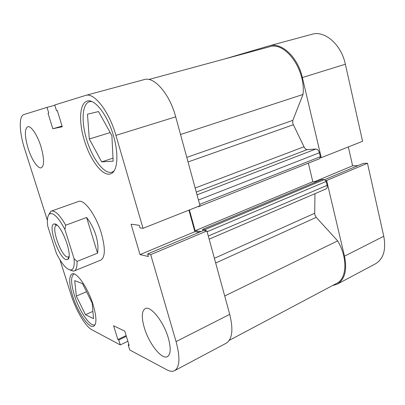 <?xml version="1.0" encoding="UTF-8"?>
<svg xmlns="http://www.w3.org/2000/svg" width="405" height="405" viewBox="0 0 405 405"><rect width="100%" height="100%" fill="white"/><g stroke="black" fill="none" stroke-linecap="round" stroke-linejoin="round"><path stroke-width="0.61" d="M95.17 324.567L94.861 324.739C90.219 327.291 79.243 311.065 74.398 295.245C70.86 283.439 70.688 276.387 73.887 274.094L74.221 273.988M113.957 171.118L112.19 172.095C104.53 175.006 92.229 158.694 86.614 139.391C81.106 121.566 82.104 103.493 89.606 101.66L91.657 101.483M144.251 327.488C148.726 343.283 161.706 360.075 167.437 356.633C170.773 354.405 171.082 348.254 168.358 338.165C163.752 321.676 150.518 305.259 145.198 308.63C141.694 310.979 141.375 317.267 144.251 327.488M28.102 148.336C31.575 159.54 37.918 169.077 41.259 167.797C44.439 165.711 44.317 158.593 40.905 146.448C37.392 134.961 30.957 125.484 27.732 126.73C24.472 129.038 24.599 136.242 28.102 148.336M72.617 295.756C77.628 312.078 88.923 328.85 93.682 326.233C96.83 324.081 96.648 316.953 93.135 304.843C87.981 287.798 76.454 271.315 72.039 273.932C68.764 276.291 68.956 283.566 72.617 295.756M84.255 140.049C90.062 159.97 102.728 176.838 110.585 173.851C117.45 172.014 119.156 154.781 113.461 135.741C107.593 114.98 94.603 98.385 87.227 101.098C79.522 102.971 78.555 121.652 84.255 140.049M74.181 270.97L100.815 260.081C105.3 257.256 105.477 248.295 101.341 233.199C95.98 214.949 83.997 198.789 78.479 201.482L51.354 211.091C55.039 210.235 59.813 214.944 65.691 225.21L86.599 217.485C90.725 222.76 93.823 228.698 95.889 235.31C97.853 241.912 98.41 247.865 97.549 253.165L77.036 261.412C77.213 266.865 76.261 270.049 74.181 270.97L73.437 271.158L69.888 269.968M127.864 341.238L120.275 344.923L91.829 329.736C85.425 326.481 75.917 310.27 71.184 295.123L59.945 259.808M115.931 135.376C109.173 111.395 94.178 92.294 85.713 95.393L144.261 79.577C154.087 76.165 169.7 93.935 175.699 116.843L115.931 135.376L143.036 228.324L139.998 227.883L139.244 225.312L131.068 224.188L140.029 254.598L148.362 256.492L147.623 253.965L203.487 230.511L206.909 230.946L229.726 314.366C233.467 329.68 232.298 339.294 226.213 343.202L174.601 370.651C179.82 367.173 180.306 357.483 176.059 341.582L229.726 314.366M206.909 230.946L150.711 254.639L176.059 341.582M85.713 95.393L54.746 104.981L56.528 110.793L57.313 110.57L56.528 110.793M175.699 116.843L200.014 205.735L143.036 228.324M188.917 210.134L194.886 231.685L199.275 232.278M174.601 370.651C172.505 371.714 169.943 371.441 166.921 369.831L129.737 349.976L128.188 344.913L129.139 345.409L124.775 331.143L113.613 325.762L117.865 339.542L118.756 340.008L120.275 344.923M147.623 253.965L150.711 254.639M54.832 105.259L47.01 107.381L48.742 113L48.013 113.208L52.812 128.765L62.259 126.745L57.313 110.57M47.01 107.381L23.946 114.529C18.65 115.931 19.273 132.364 24.629 148.848L47.4 220.396M62.061 126.087L52.812 128.765M48.742 113L48.013 113.208M194.886 231.685L140.029 254.598M126.127 335.568L117.865 339.542M126.365 336.342L118.756 340.008M128.881 344.574L128.188 344.913M101.67 161.879L89.297 138.991L87.475 114.205L98.542 111.557L111.881 135.635L113.152 161.155L101.67 161.879L113 158.163M89.297 138.991L110.195 132.592M85.47 314.7L76.327 296.09L74.712 280.635L82.514 283.611L92.178 303.036L93.509 318.649L85.47 314.7L92.892 311.379M76.327 296.09L86.538 291.701M320.38 157.712L321.261 157.672L302.368 77.552C297.832 56.968 281.389 41.887 269.254 45.821L224.492 58.998M321.261 157.672L362.566 141.294L345.364 64.218L302.368 77.552M332.409 285.621L337.254 284.148C344.847 279.49 347.262 270.17 344.488 256.178L326.638 180.473L325.752 180.473M269.254 45.821L311.961 34.283C324.709 30.223 341.278 44.434 345.364 64.218M357.939 165.66L352.618 165.802L348.325 146.944M344.488 256.178L383.763 236.262L367.472 163.261L363.346 163.387L324.719 179.607M383.763 236.262C386.238 249.784 383.469 258.972 375.47 263.822L337.254 284.148M367.472 163.261L326.638 180.473M314.563 181.698L352.618 165.802M54.822 223.98C61.479 224.152 73.381 256.669 67.812 259.413L66.106 259.63C58.573 257.995 47.203 223.859 54.29 223.95L54.822 223.98M56.989 225.165L56.391 225.256C50.752 226.577 60.831 255.752 67.331 257.053L69.012 256.714M48.818 214.69L50.676 211.445L51.354 211.091M74.059 258.613L64.927 229.529C58.467 217.394 53.344 212.205 49.557 213.956C47.542 215.592 46.934 219.667 47.744 226.182L56.396 253.333C61.919 264.217 66.764 269.781 70.931 270.024C73.644 269.548 74.687 265.741 74.059 258.613L77.036 261.412M64.927 229.529L65.691 225.21M97.549 253.165L86.599 217.485M186.786 157.383L292.82 120.371L292.724 123.145L293.362 124.735L188.041 161.965M214.392 258.309L314.725 213.238L314.847 214.761L316.219 217.358L215.678 263.007M195.164 188.016L304.003 146.772L293.362 124.735M314.725 213.238L314.948 193.691M206.15 230.85L204.849 229.691L202.621 229.412L202.981 230.718M201.077 231.518L195.164 230.739L189.403 209.942M197.802 206.611L198.784 206.626L199.204 206.054M292.82 120.371L303.001 94.466C306.003 69.721 285.166 41.072 269.441 46.813L148.893 79.491M304.003 146.772C304.818 148.594 305.902 149.526 307.263 149.577L196.278 192.076M197.032 194.835L315.758 149.05L307.263 149.577M315.758 149.05C317.469 149.182 318.684 150.417 319.403 152.756L198.45 200.019M199.65 204.403L320.34 156.715L319.403 152.756M320.34 156.715L319.722 158.644L198.784 206.626M316.604 181.703L312.797 181.693L308.352 163.154M204.849 229.691L324.349 179.542L321.752 179.547L202.621 229.412M324.349 179.542L326.177 181.445L327.098 185.343C327.442 187.156 327.073 188.36 325.979 188.948L209.157 239.163M229.26 340.362L336.737 283.323C347.004 278.539 347.834 257.818 337.659 240.879L316.219 217.358M180.529 134.516L303.001 94.466M224.699 295.994L337.659 240.879M195.164 230.739L312.797 181.693M326.177 181.445L207.122 231.726M208.297 236.029L327.098 185.343M73.887 274.094L74.186 273.972M89.606 101.66L91.044 101.265M112.19 172.095L113.582 171.624M94.861 324.739L95.155 324.608M68.865 256.841L67.812 259.413M70.931 270.024L73.437 271.158M49.557 213.956L50.676 211.445M56.791 225.17L54.29 223.95"/></g></svg>
